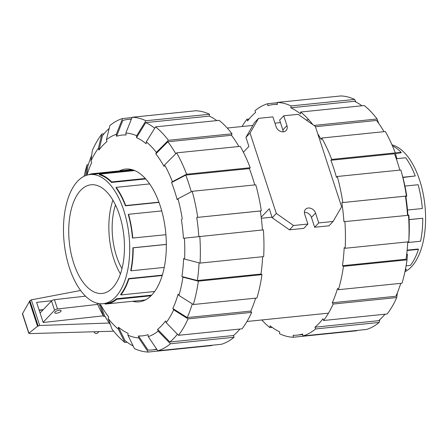 <?xml version="1.0" encoding="UTF-8"?>
<svg xmlns="http://www.w3.org/2000/svg" width="448" height="448" viewBox="0 0 448 448"><rect width="100%" height="100%" fill="white"/><g stroke="black" fill="none" stroke-linecap="round" stroke-linejoin="round"><path stroke-width="0.67" d="M60.799 311.433A3.366 1.154 -18.1 0 1 57.361 313.079A3.366 1.154 -18.1 0 1 54.706 312.777A3.366 1.154 -18.1 0 1 55.009 312.026A3.366 1.154 -18.1 0 1 58.453 310.386A3.366 1.154 -18.1 0 1 61.107 310.682A3.366 1.154 -18.1 0 1 60.799 311.433M42.991 309.949L39.217 310.335M43.126 322.302L54.555 310.246A2.447 0.84 -18.1 0 1 57.501 308.974L97.636 304.416M85.518 296.156L54.466 299.678A2.447 0.84 161.9 0 0 51.52 300.955L40.09 313.006M54.466 299.678L57.501 308.974M39.127 310.061L43.288 309.641M103.37 315.823L43.193 322.493L36.613 302.378L51.828 300.692M80.612 290.483L31.315 299.852L29.893 300.72L22.422 313.846L28.784 333.301L37.537 326.29L39.693 325.478L109.256 323.025M93.951 331.761A81.127 64.361 43.5 0 0 94.052 331.979A2.268 1.798 43.5 0 0 97.53 333.066L98.902 331.621M31.315 299.852L39.693 325.478M113.669 331.195L30.078 333.603L28.784 333.301M22.467 313.393L28.885 333.026M29.417 301.437L37.537 326.29M84.823 295.462A64.904 32.637 -95.8 0 0 103.191 303.677A64.904 32.637 -95.8 0 0 115.534 297.058A64.904 32.637 -95.8 0 0 127.053 222.779A64.904 32.637 -95.8 0 0 89.998 174.546A64.904 32.637 -95.8 0 0 77.655 181.166A64.904 32.637 -95.8 0 0 80.298 290.052A64.904 32.637 -95.8 0 0 84.823 295.462M151.67 295.148L116.586 298.732A64.904 32.637 84.2 0 1 106.35 303.352L103.191 303.677M121.99 268.666A47.942 24.108 84.2 0 1 115.489 205.027M112.907 200.211A54.398 27.356 -95.8 0 0 120.439 273.907M80.657 190.35A54.611 27.462 84.2 0 1 91.118 184.772A54.611 27.462 84.2 0 1 122.242 225.439A54.611 27.462 84.2 0 1 112.532 287.868A54.611 27.462 84.2 0 1 102.217 293.434A54.611 27.462 84.2 0 1 70.98 252.924A54.611 27.462 84.2 0 1 80.657 190.35M162.338 275.145L128.598 278.594A64.904 32.637 84.2 0 1 120.691 294.403L120.87 294.952L154.683 291.497M166.354 244.373L132.882 247.789A64.904 32.637 84.2 0 1 130.726 270.474L131.006 270.81L164.265 267.411M132.77 238.09A65.514 32.945 84.2 0 0 128.548 214.301L128.29 214.57A64.904 32.637 84.2 0 1 132.462 238.05L165.922 234.702M159.001 202.395L125.434 205.828A64.904 32.637 84.2 0 0 116.049 187.846L116.183 187.337A65.514 32.945 84.2 0 1 125.686 205.554L125.434 205.828M145.723 178.942L111.524 182.431A64.904 32.637 84.2 0 0 99.445 174.765L99.417 174.16A65.514 32.945 84.2 0 1 111.653 181.927L111.524 182.431M88.435 174.782A65.514 32.945 84.2 0 1 93.094 173.617A65.514 32.945 84.2 0 1 94.433 173.533L131.499 169.747L131.522 170.358A64.904 32.637 84.2 0 1 134.585 170.565M131.522 170.358L94.461 174.143A64.904 32.637 84.2 0 0 93.156 174.222L89.998 174.546M94.433 173.533L94.461 174.143M132.882 247.789L133.196 247.828A65.514 32.945 84.2 0 1 131.006 270.81M128.598 278.594L128.884 278.93A65.514 32.945 84.2 0 1 120.87 294.952M116.586 298.732L116.766 299.275A65.514 32.945 84.2 0 1 106.411 303.957A65.514 32.945 84.2 0 1 105.073 304.041L105.05 303.486M93.094 173.617L130.161 169.831A65.514 32.945 84.2 0 1 131.499 169.747M111.653 181.927L145.314 178.489M99.417 174.16L134.641 170.559M125.686 205.554L158.911 202.16M116.183 187.337L149.643 183.921M128.548 214.301L161.728 210.913M133.196 247.828L166.354 244.44M128.884 278.93L162.226 275.526M145.667 299.802A65.514 32.945 84.2 0 1 143.472 300.177L106.411 303.957M116.766 299.275L151.049 295.775M405.457 269.226L406.146 269.158L406.325 269.702L405.345 269.802M391.978 144.822A64.904 32.637 84.2 0 1 424.004 198.425A64.904 32.637 84.2 0 1 411.41 266.834A64.904 32.637 84.2 0 1 404.942 271.734M395.433 153.434L401.078 152.858L401.212 152.354A65.514 32.945 -95.8 0 0 392.431 145.863M402.903 177.486L415.246 175.98A65.514 32.945 -95.8 0 0 405.737 157.763L396.855 158.67M409.114 219.576L422.75 218.254L409.119 219.649M407.137 250.146L418.158 249.021L418.438 249.357L407.103 250.516M405.177 270.62A65.514 32.945 -95.8 0 0 406.325 269.702M406.095 265.821L410.424 265.378A65.514 32.945 -95.8 0 0 418.438 249.357M407.714 242.547L420.566 241.237A65.514 32.945 -95.8 0 0 422.75 218.254M407.506 210.028L422.33 208.516A65.514 32.945 -95.8 0 0 418.102 184.727L404.925 186.077M415.246 175.98L402.842 177.251M401.212 152.354L395.304 152.958M198.828 236.477A115.903 58.285 84.2 0 0 196.739 217.47L261.313 210.846A117.858 59.27 84.2 0 0 255.78 184.817L192.186 191.307L177.979 198.766L177.156 199.634A100.901 50.742 84.2 0 0 174.552 190.893A100.901 50.742 84.2 0 0 171.573 182.549L185.774 175.09L249.374 168.594A115.903 58.285 84.2 0 1 252.33 176.966A115.903 58.285 84.2 0 1 254.744 184.918M185.774 175.09A115.903 58.285 84.2 0 1 188.731 183.462A115.903 58.285 84.2 0 1 191.257 191.8M119.263 170.94A66.735 33.561 84.2 0 1 125.507 169.075A66.735 33.561 84.2 0 1 160.244 205.985A66.735 33.561 84.2 0 1 139.07 301.857A66.735 33.561 84.2 0 1 132.58 301.286M110.415 324.694A115.903 58.285 84.2 0 1 104.272 314.983L100.52 304.5A100.901 50.742 84.2 0 0 108.746 317.055L108.209 318.528L111.961 329.011A117.858 59.27 84.2 0 0 124.824 342.462L118.278 329.056L118.457 327.202L124.998 340.603A115.903 58.285 84.2 0 0 133.19 346.002M211.82 345.262L211.854 345.554L148.254 352.05L138.712 337.893A102.861 51.727 84.2 0 1 127.898 335.16L128.072 333.306A100.901 50.742 84.2 0 1 118.457 327.202M86.677 175.235L87.892 166.079A115.903 58.285 84.2 0 1 91.683 155.215M86.951 175.151A100.901 50.742 84.2 0 1 91.739 162.411L90.894 161.123A102.861 51.727 84.2 0 1 98.392 148.254L101.898 134.002L104.048 133.784M156.66 349.087A115.903 58.285 84.2 0 1 151.962 349.961A115.903 58.285 84.2 0 1 148.042 350.095L138.499 335.933A100.901 50.742 84.2 0 0 148.042 334.662L148.254 336.616L157.797 350.778L221.396 344.282A117.858 59.27 84.2 0 0 234.058 337.271L170.458 343.767L158.166 331.128L157.595 329.375L169.882 342.009A115.903 58.285 84.2 0 0 177.397 334.208M106.411 139.798A102.861 51.727 84.2 0 1 116.323 134.31L122.573 118.535A117.858 59.27 84.2 0 0 109.911 125.546L106.411 139.798L106.982 141.557A100.901 50.742 84.2 0 0 98.969 150.007L102.469 135.755A115.903 58.285 84.2 0 1 109.211 128.402M255.64 298.155A115.903 58.285 84.2 0 1 250.807 311.086L251.647 312.379L188.054 318.875L173.684 309.803A102.861 51.727 84.2 0 1 166.186 322.678L165.609 320.919A100.901 50.742 84.2 0 1 157.595 329.375M132.115 117.264A117.858 59.27 84.2 0 1 145.93 120.747L209.53 114.251A117.858 59.27 84.2 0 0 195.714 110.768L132.115 117.264L125.866 133.039L126.078 134.994A100.901 50.742 84.2 0 0 116.536 136.265L122.786 120.49A115.903 58.285 84.2 0 1 128.408 119.358A115.903 58.285 84.2 0 1 131.348 119.202M192.287 303.867A115.903 58.285 84.2 0 1 187.208 317.582L172.838 308.515A100.901 50.742 84.2 0 0 178.108 294.162L178.954 295.456L193.323 304.522L256.917 298.026A117.858 59.27 84.2 0 0 261.957 274.663L198.358 281.159L182.896 277.161L181.905 276.534L197.372 280.532A115.903 58.285 84.2 0 0 199.074 262.836M175.762 153.737A115.903 58.285 84.2 0 0 167.871 141.775L155.831 153.877L156.369 152.398L168.414 140.302L232.008 133.806A117.858 59.27 84.2 0 0 219.145 120.361L155.546 126.857L146.3 141.87L146.121 143.73A100.901 50.742 84.2 0 0 136.506 137.62L145.751 122.606A115.903 58.285 84.2 0 1 154.722 128.195M199.808 236.365A117.858 59.27 84.2 0 1 200.077 263.099L263.676 256.603A117.858 59.27 84.2 0 0 263.407 229.869L184.402 238.168A102.861 51.727 84.2 0 1 184.615 259.101L183.624 258.474A100.901 50.742 84.2 0 1 181.905 276.534M155.831 153.877A100.901 50.742 84.2 0 1 164.058 166.426L164.601 164.954A102.861 51.727 84.2 0 1 172.396 181.681L186.598 174.222L250.197 167.726L249.374 168.594M181.334 219.279A100.901 50.742 84.2 0 1 183.422 238.302L184.402 238.168M239.921 329.034A115.903 58.285 84.2 0 1 233.481 335.518L169.882 342.009M250.807 311.086L187.208 317.582M145.751 122.606L209.35 116.11A115.903 58.285 84.2 0 1 216.849 120.596M262.651 256.704A115.903 58.285 84.2 0 1 260.971 274.036L197.372 280.532M167.871 141.775L231.47 135.279A115.903 58.285 84.2 0 1 238.924 146.496M196.739 217.47L260.333 210.974A115.903 58.285 84.2 0 1 262.427 229.97M84.123 176.266A117.858 59.27 84.2 0 1 87.052 164.791L88.329 164.662M85.585 175.622A102.861 51.727 84.2 0 1 85.624 175.476L87.052 164.791M98.969 150.007L98.392 148.254M90.894 161.123L92.322 150.444A117.858 59.27 84.2 0 1 101.898 134.002M122.573 118.535L131.992 117.572M116.536 136.265L116.323 134.31M125.866 133.039A102.861 51.727 84.2 0 1 136.679 135.766L145.93 120.747M209.53 114.251L209.35 116.11M136.506 137.62L136.679 135.766M232.008 133.806L231.47 135.279M155.546 126.857A117.858 59.27 84.2 0 1 168.414 140.302M146.3 141.87A102.861 51.727 84.2 0 1 156.369 152.398M250.197 167.726A117.858 59.27 84.2 0 0 240.24 146.362L176.641 152.858L164.601 164.954M176.641 152.858A117.858 59.27 84.2 0 1 186.598 174.222M171.573 182.549L172.396 181.681M184.615 259.101L200.077 263.099M260.971 274.036L261.957 274.663M198.358 281.159A117.858 59.27 84.2 0 1 193.323 304.522M182.896 277.161A102.861 51.727 84.2 0 1 178.954 295.456M166.186 322.678L178.478 335.311L242.071 328.815A117.858 59.27 84.2 0 0 251.647 312.379M188.054 318.875A117.858 59.27 84.2 0 1 178.478 335.311M173.684 309.803L172.838 308.515M233.481 335.518L234.058 337.271M170.458 343.767A117.858 59.27 84.2 0 1 157.797 350.778M158.166 331.128A102.861 51.727 84.2 0 1 148.254 336.616M127.898 335.16L134.439 348.566A117.858 59.27 84.2 0 0 148.254 352.05M138.712 337.893L138.499 335.933M127.12 342.227L124.824 342.462M118.278 329.056A102.861 51.727 84.2 0 1 108.209 318.528M105.039 316.327L103.729 316.462L99.977 305.978L100.52 304.5M103.729 316.462A117.858 59.27 84.2 0 1 97.082 303.178M99.977 305.978A102.861 51.727 84.2 0 1 98.644 303.514M177.979 198.766A102.861 51.727 84.2 0 1 182.314 219.15M261.313 210.846L260.333 210.974M192.186 191.307A117.858 59.27 84.2 0 1 197.719 217.342M407.753 241.886L407.646 243.606A115.903 58.285 -95.8 0 1 406.062 259.218L342.468 265.714A115.903 58.285 -95.8 0 0 344.187 247.649L345.173 248.276L408.772 241.78L409.102 236.174A102.861 51.727 -95.8 0 0 408.89 215.242L343.924 221.676A115.903 58.285 -95.8 0 0 341.83 202.653L406.409 196.028A117.858 59.27 -95.8 0 0 401.184 171.119A117.858 59.27 -95.8 0 0 400.876 169.994L337.277 176.49L336.454 177.358A115.903 58.285 -95.8 0 0 333.827 168.638A115.903 58.285 -95.8 0 0 330.87 160.272L394.464 153.776A115.903 58.285 -95.8 0 1 397.426 162.142A115.903 58.285 -95.8 0 1 399.84 170.1M379.854 319.598L379.148 322.454L315.554 328.95L314.978 327.191L378.577 320.695A115.903 58.285 -95.8 0 0 385.017 314.216M397.382 292.785L396.743 297.556L333.144 304.052L332.304 302.764L395.898 296.268A115.903 58.285 -95.8 0 0 400.736 283.338M407.646 243.606A115.903 58.285 -95.8 0 0 407.747 241.886M361.945 105.773A115.903 58.285 -95.8 0 0 354.446 101.287L290.847 107.783L291.026 105.93L354.62 99.434L355.874 101.998M407.518 215.152A115.903 58.285 -95.8 0 0 405.429 196.157L405.815 196.353A100.901 50.742 -95.8 0 1 407.893 215.113M384.02 131.673A115.903 58.285 -95.8 0 0 376.561 120.462L315.431 126.706M272.216 327.404L269.914 327.639L270.094 325.786A115.903 58.285 -95.8 0 0 279.714 331.89L279.535 333.749A117.858 59.27 -95.8 0 0 293.35 337.232L293.132 335.278A115.903 58.285 -95.8 0 0 297.058 335.138A115.903 58.285 -95.8 0 0 302.68 334.006L302.893 335.961A117.858 59.27 -95.8 0 0 315.554 328.95M314.978 327.191A115.903 58.285 -95.8 0 0 322.997 318.735L323.568 320.494L387.167 313.998A117.858 59.27 -95.8 0 0 396.743 297.556M354.62 99.434A117.858 59.27 -95.8 0 0 340.81 95.95L277.211 102.446L277.424 104.401A115.903 58.285 -95.8 0 0 273.504 104.535A115.903 58.285 -95.8 0 0 267.882 105.672L267.669 103.718A117.858 59.27 -95.8 0 0 255.007 110.729L255.578 112.482A115.903 58.285 -95.8 0 0 247.565 120.938L246.988 119.185L249.144 118.966M332.304 302.764A115.903 58.285 -95.8 0 0 337.568 288.417L338.414 289.705L402.013 283.209A117.858 59.27 -95.8 0 0 407.053 259.846L343.454 266.342L342.468 265.714M313.986 125.434L377.104 118.989A117.858 59.27 -95.8 0 0 364.241 105.538L300.642 112.034L300.468 113.893A115.903 58.285 -95.8 0 0 290.847 107.783M341.83 202.653L405.429 196.157M330.87 160.272L331.694 159.404L395.287 152.908A117.858 59.27 -95.8 0 0 385.33 131.538L321.737 138.034L321.194 139.513A115.903 58.285 -95.8 0 0 317.755 133.812M261.828 319.967A117.858 59.27 -95.8 0 0 269.914 327.639M357.067 330.428L356.944 330.736L293.35 337.232M302.893 335.961L366.492 329.465A117.858 59.27 -95.8 0 0 379.148 322.454M323.568 320.494A117.858 59.27 -95.8 0 0 333.144 304.052M338.414 289.705A117.858 59.27 -95.8 0 0 343.454 266.342M406.756 253.837L407.383 254.234L407.053 259.846M345.173 248.276A117.858 59.27 -95.8 0 0 344.904 221.547M408.772 241.78A117.858 59.27 -95.8 0 0 408.503 215.051M406.409 196.028L406.795 196.218L405.815 196.353M406.795 196.218A102.861 51.727 -95.8 0 0 402.466 175.84L401.184 171.119M342.815 202.524A117.858 59.27 -95.8 0 0 337.277 176.49M377.104 118.989L378.65 123.306M312.866 124.65A117.858 59.27 -95.8 0 0 300.642 112.034M291.026 105.93A117.858 59.27 -95.8 0 0 277.211 102.446M267.669 103.718L277.245 102.738M246.988 119.185A117.858 59.27 -95.8 0 0 242.071 126.521M395.287 152.908L396.878 158.754L396.441 159.214M331.694 159.404A117.858 59.27 -95.8 0 0 321.737 138.034M261.33 218.277L272.026 217.185M283.735 115.786L286.95 125.625A6.306 5.001 -136.5 0 1 286.104 130.514A6.306 5.001 -136.5 0 1 280.622 131.415A6.306 5.001 -136.5 0 1 276.108 126.728L272.894 116.889L258.546 118.356L250.04 133.039L276.326 213.45L293.563 225.501L307.91 224.034L304.696 214.194A6.306 5.001 -136.5 0 1 305.542 209.3A6.306 5.001 -136.5 0 1 311.024 208.404A6.306 5.001 -136.5 0 1 315.538 213.086L318.758 222.925L333.099 221.463L341.606 206.78L315.325 126.37L298.082 114.318L283.735 115.786L279.63 120.109L282.85 129.948A6.306 5.001 -136.5 0 1 283.153 131.824M304.394 212.318A6.306 5.001 -136.5 0 1 311.438 217.414L314.653 227.254L329 225.786L333.099 221.463M261.201 217.23L269.265 208.729L272.222 217.773L289.464 229.824L303.806 228.362L307.91 224.034M258.546 118.356L254.442 122.685L245.941 137.362L248.898 146.412L243.382 152.225M250.04 133.039L245.941 137.362M276.326 213.45L272.222 217.773M293.563 225.501L289.464 229.824M318.758 222.925L314.653 227.254M51.52 300.955L54.555 310.246M29.893 300.72L38.119 325.892M286.95 125.625L282.85 129.948M315.538 213.086L311.438 217.414M151.962 349.961L156.906 349.451M128.408 119.358L131.41 119.05M302.742 334.561L297.058 335.138M277.396 104.138L273.504 104.535M308.728 119.711L306.169 119.974M280.448 122.601L274.943 123.161M252.857 125.418L227.231 128.033M328.485 313.158L246.988 321.479"/></g></svg>
